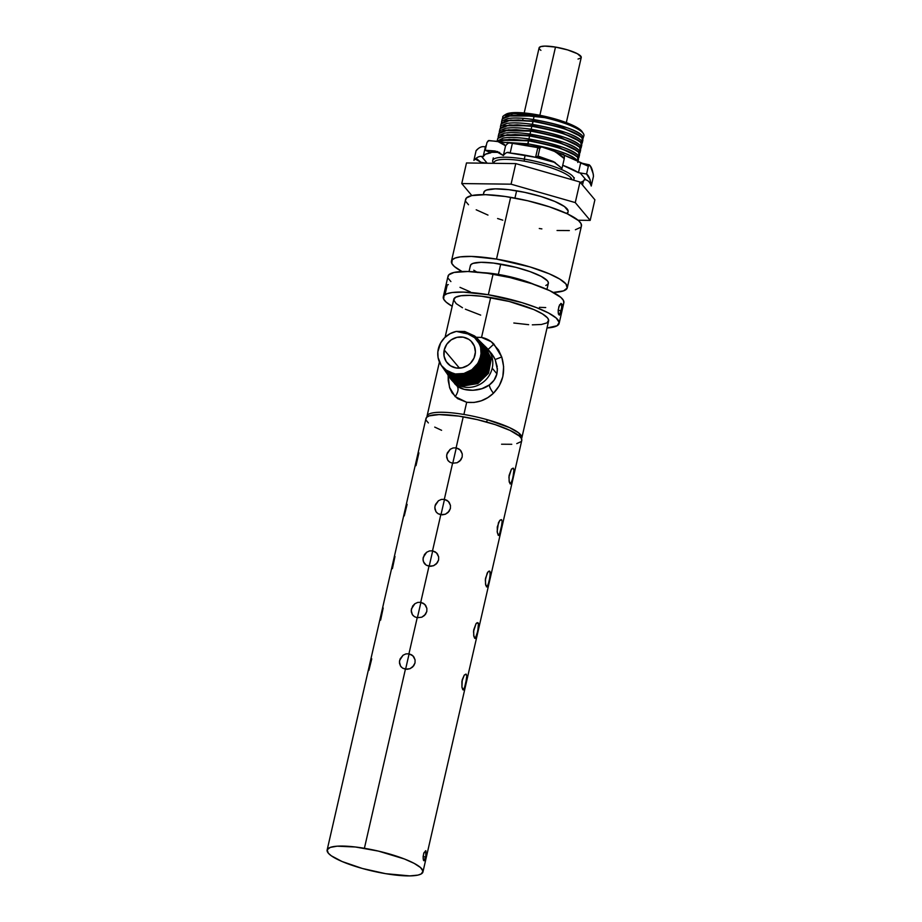 <?xml version="1.0" encoding="UTF-8"?>
<svg xmlns="http://www.w3.org/2000/svg" width="922" height="922" viewBox="0 0 922 922"><rect width="100%" height="100%" fill="white"/><g stroke="black" fill="none" stroke-linecap="round" stroke-linejoin="round"><path stroke-width="1.38" d="M567.572 213.927L568.102 211.622A43.219 9.128 -167.1 0 0 516.62 190.808L514.949 198.092L516.62 190.808A43.219 9.128 -167.1 0 0 483.843 192.329L483.312 194.634M525.137 155.426L524.295 159.103A41.686 8.805 12.9 0 1 573.957 179.179A41.686 8.805 12.9 0 1 573.438 180.136A41.686 8.805 -167.1 0 0 524.295 159.103L524.295 161.177A39.98 8.448 12.9 0 1 570.995 177.888L570.66 179.341L570.995 177.888A39.98 8.448 -167.1 0 0 524.295 161.177A39.98 8.448 -167.1 0 0 493.985 162.572L493.812 163.309M570.995 177.888A39.98 8.448 12.9 0 1 571.94 179.709A39.98 8.448 -167.1 0 0 570.995 177.888M567.307 287.71L581.448 225.948A59.423 12.551 -167.1 0 0 510.65 197.331L496.509 259.094A59.423 12.551 12.9 0 1 567.307 287.71A59.423 12.551 12.9 0 1 553.292 292.435L563.549 290.868L567.226 287.987L565.924 283.941L559.758 279.078L549.247 273.811L530.092 266.954L496.509 259.094L510.65 197.331A59.423 12.551 -167.1 0 0 465.598 199.417L451.446 261.18A59.423 12.551 12.9 0 1 496.509 259.094L471.373 256.431L460.285 256.881L455.203 258.033L452.206 259.808L451.838 263.496L454.362 266.504L462.06 271.552A59.423 12.551 12.9 0 1 451.446 261.18M505.21 114.87L507.227 113.671L515.329 112.588L527.753 113.348L542.597 115.838L557.603 119.687L570.488 124.297L579.293 128.965L582.151 131.696A39.98 8.448 -167.1 0 0 535.014 114.397L534.541 115.146L545.109 117.555L534.068 116.518L533.365 119.503C558.709 123.986 575.04 129.391 582.347 135.718L582.854 139.026L583.926 135.649A41.686 8.805 -167.1 0 0 544.487 117.59A41.686 8.805 12.9 0 1 583.396 133.575A41.686 8.805 12.9 0 1 583.153 136.859M502.64 118.097L502.997 116.322C506.547 112.968 517.058 112.576 534.53 115.146L534.633 116.011L534.541 115.146L545.109 117.555L534.633 116.011L511.791 115.181L502.213 118.984L501.533 121.969L502.087 120.909L507.826 118.558C513.957 117.613 522.463 117.924 533.354 119.503L534.057 116.518L519.478 115.089L506.455 116.011L502.213 118.996M573.957 179.179L574.279 177.773M493.743 163.309A41.686 8.805 12.9 0 1 492.694 160.566A41.686 8.805 12.9 0 1 524.295 159.103A41.686 8.805 -167.1 0 0 493.224 162.641L493.673 163.309M538.16 147.624L535.601 147.105L538.16 147.624M567.698 156.602L564.091 155.08L567.71 156.602M576.78 160.048L577.541 161.085L576.78 160.048C569.335 153.674 553.016 148.258 527.799 143.82L528.479 140.836L527.96 145.192L519.201 144.155L527.96 145.192L527.776 143.82C555.275 149.041 571.605 154.447 576.78 160.048M577.783 162.468L578.474 159.483L577.472 157.063L570.96 152.741L559.412 148.119L544.476 143.913L528.502 140.836L509.451 139.36L498.203 141.412L502.951 139.89L513.911 139.406L528.479 140.836L528.917 138.957C554.283 143.452 570.603 148.857 577.887 155.173L578.394 158.48L578.901 157.604L579.581 154.619L578.59 152.199L572.078 147.877L560.53 143.256L545.582 139.049L529.62 135.972L528.917 138.957L529.597 135.972L507.331 134.635L497.765 138.438L497.073 141.423M577.057 150.839L559.55 142.322L530.185 135.465L530.012 134.093C519.098 132.514 510.581 132.203 504.484 133.148L498.744 135.499L498.18 137.551L498.744 135.499L504.484 133.148C510.615 132.203 519.121 132.514 530.012 134.093L530.023 134.093C557.603 139.349 573.933 144.754 579.004 150.309L579.512 153.617L580.019 152.741L580.699 149.756L579.696 147.336L573.196 143.014L561.648 138.392L546.7 134.186L530.726 131.108L530.023 134.093C555.378 138.588 571.709 143.993 579.004 150.309L579.512 153.617M579.062 155.495L578.59 152.199C573.507 146.633 557.188 141.227 529.62 135.972L530.715 131.108L508.448 129.772L498.871 133.575L498.191 136.56M581.298 145.768L580.814 142.472C575.743 136.905 559.412 131.5 531.844 126.245L531.118 129.23C520.192 127.651 511.675 127.34 505.579 128.296L499.851 130.647L499.298 132.687L499.851 130.647L505.579 128.296C511.698 127.34 520.215 127.651 531.118 129.23L531.141 129.23C558.617 134.451 574.936 139.856 580.122 145.457L580.618 148.753L581.125 147.877L581.817 144.892L580.814 142.472L574.302 138.15L562.754 133.529L547.818 129.322L531.844 126.245L531.141 129.23C556.358 133.678 572.689 139.084 580.122 145.457L580.618 148.753M579.281 141.112L561.786 132.595L532.409 125.738L532.236 124.366C521.31 122.787 512.793 122.476 506.685 123.433L500.969 125.784L500.404 127.824L500.969 125.784L506.685 123.433C512.816 122.476 521.333 122.787 532.236 124.366L532.259 124.366C559.827 129.622 576.158 135.027 581.229 140.582L581.736 143.89L582.243 143.014L582.923 140.029L581.92 137.609L575.42 133.287L563.872 128.665L548.924 124.458L532.962 121.381L532.259 124.366C557.603 128.861 573.933 134.266 581.229 140.582L581.736 143.89M506.962 142.403L527.799 143.82L506.962 142.403M575.939 155.703L558.444 147.186L529.067 140.328L528.894 138.957C517.968 137.378 509.451 137.067 503.343 138.023L497.131 141.216L503.343 138.023C509.474 137.067 517.991 137.378 528.894 138.957L528.917 138.957C556.496 144.212 572.816 149.618 577.887 155.173L578.394 158.48M582.404 140.905L581.92 137.609C576.849 132.042 560.53 126.637 532.962 121.381L532.409 125.738L504.23 125.738L517.254 124.816L531.844 126.245L509.566 124.908L499.989 128.711L499.309 131.696M580.399 136.249L562.893 127.732L533.527 120.874L507.077 120.402L518.371 119.952L532.939 121.381L510.673 120.044L501.107 123.848L500.416 126.833M501.533 121.969L501.522 122.96L502.087 120.909L507.826 118.558C513.923 117.613 522.428 117.924 533.354 119.503L532.962 121.381L533.365 119.503C560.945 124.758 577.264 130.163 582.347 135.718L582.854 139.026M546.965 289.393L548.348 283.377A39.98 8.448 -167.1 0 0 500.715 264.118L498.364 274.41A39.98 8.448 12.9 0 1 534.103 284.425A39.98 8.448 -167.1 0 0 498.364 274.41L497.972 275.044L498.364 274.41A39.98 8.448 -167.1 0 0 482.771 272.67A39.98 8.448 12.9 0 1 498.364 274.41L500.715 264.118A39.98 8.448 -167.1 0 0 470.404 265.524L469.033 271.541M559.135 323.38L563.849 302.785A59.423 12.551 -167.1 0 0 493.051 274.168L488.337 294.752A59.423 12.551 12.9 0 1 559.135 323.38A59.423 12.551 12.9 0 1 547 328.002L557.153 325.72L559.181 322.412L556.22 318.044L548.532 312.996L536.754 307.706L521.921 302.612L488.337 294.752L493.051 274.168A59.423 12.551 -167.1 0 0 448 276.254L443.286 296.838A59.423 12.551 12.9 0 1 488.337 294.752L463.201 292.09L452.126 292.539L447.043 293.692L444.035 295.466L443.666 299.154L446.19 302.162L452.195 306.288A59.423 12.551 12.9 0 1 443.286 296.838M561.821 305.147L563.088 304.156M561.36 309.654L559.366 315.128L558.144 312.201L558.836 306.634L561.129 303.442L561.821 305.424L561.36 309.654M447.17 285.244L445.326 293.277M558.179 310.011L559.573 304.836L561.417 303.626L561.717 307.395L559.965 314.379L559.366 315.128L558.375 313.953L558.179 310.011M558.156 310.299L561.118 310.795L558.156 310.299M427.013 416.26A48.636 10.269 12.9 0 1 463.893 414.462A48.636 10.269 12.9 0 1 487.369 419.729L486.562 422.011L487.369 419.729L509.463 427.578L518.648 432.856L521.829 437.881L548.613 320.96A48.636 10.269 -167.1 0 0 490.677 297.541L481.538 337.429L491.172 341.682L498.525 350.003L501.741 356.975L503.631 366.691L502.824 376.66L499.263 385.776L493.443 393.245L487.796 397.636L481.238 400.816L474.012 402.476L466.693 402.28L463.893 414.462A48.636 10.269 12.9 0 1 487.369 419.729A48.636 10.269 12.9 0 1 521.829 437.881L521.541 438.757M492.083 354.279L487.796 349.092A23.822 22.428 140 0 1 492.21 368.201L496.923 373.813L497.396 369.699L495.16 359.534L492.083 354.279M449.198 376.833L454.108 382.48L450.097 378.147A23.822 22.428 -40 0 0 454.108 382.48A23.822 22.428 -40 0 0 492.21 368.201A23.822 22.428 -40 0 0 486.47 347.652A23.822 22.428 -40 0 0 486.309 347.49A23.822 22.428 140 0 1 487.796 349.092M405.415 669.199L364.397 848.286A49.143 10.384 12.9 0 1 422.944 871.958A49.143 10.384 12.9 0 1 385.684 873.676L362.381 868.478L342.074 861.517L331.252 855.766L328.278 853.138L327.206 849.796L330.249 847.41L337.152 846.189L355.477 847.007L378.435 851.11L404.435 858.993L414.174 863.372L420.536 867.556L422.979 871.163L421.296 873.895L417.943 875.105L409.864 875.9L385.684 873.676A49.143 10.384 12.9 0 1 327.137 850.015A49.143 10.384 12.9 0 1 364.397 848.286L405.415 669.199L402.626 668.15L400.563 666.122L399.526 663.402L399.629 660.383L403.052 655.231L405.876 653.917L408.942 653.802L411.777 654.908L413.932 657.063L415.084 659.898L415.015 662.964L413.736 665.788L410.025 668.681L406.959 669.314L402.626 668.15L400.563 666.122L399.433 661.915L400.113 658.907L403.052 655.231L405.876 653.917L408.942 653.802L412.964 655.876L415.084 659.898L415.015 662.964L412.687 666.975L410.025 668.681L405.415 669.199M417.205 617.717L408.942 653.802L417.205 617.717L414.416 616.657L412.353 614.628L411.316 611.92L411.431 608.9L414.854 603.749L417.678 602.435L420.732 602.308L423.567 603.426L425.733 605.57L426.874 608.405L426.805 611.482L425.526 614.306L421.827 617.187L417.205 617.717L414.416 616.657L412.353 614.628L411.224 610.422L412.664 606.019L414.854 603.749L417.678 602.435L420.732 602.308L424.765 604.383L426.874 608.405L426.805 611.482L424.489 615.481L421.827 617.187L417.205 617.717M428.995 566.223L420.732 602.308L428.995 566.223L426.206 565.163L424.155 563.146L423.106 560.426L423.221 557.407L426.644 552.255L429.468 550.941L432.522 550.826L435.357 551.932L437.524 554.076L438.665 556.911L438.595 559.988L437.316 562.812L433.617 565.693L430.539 566.339L426.206 565.163L423.486 561.855L423.014 558.928L424.454 554.525L426.644 552.255L429.468 550.941L432.522 550.826L436.555 552.9L438.665 556.911L438.595 559.988L436.279 563.999L433.617 565.693L428.995 566.223M440.797 514.73L432.522 550.826L440.797 514.73L437.996 513.681L435.945 511.652L434.896 508.932L435.011 505.913L438.434 500.761L441.258 499.447L444.323 499.332L447.158 500.439L449.314 502.594L450.466 505.429L450.397 508.495L449.106 511.318L445.407 514.211L442.33 514.845L437.996 513.681L435.945 511.652L434.804 507.446L435.495 504.438L438.434 500.761L441.258 499.447L444.323 499.332L448.346 501.407L450.466 505.429L450.397 508.495L448.069 512.505L445.407 514.211L440.797 514.73M452.587 463.247L444.323 499.332L452.587 463.247L449.798 462.187L447.735 460.159L446.697 457.45L446.801 454.431L450.224 449.279L453.048 447.965L456.113 447.838L458.949 448.956L461.104 451.1L462.256 453.935L462.187 457.012L460.908 459.836L457.197 462.717L452.587 463.247L449.798 462.187L447.735 460.159L446.605 455.952L447.285 452.944L450.224 449.279L453.048 447.965L456.113 447.838L460.136 449.913L462.256 453.935L462.187 457.012L459.859 461.023L457.197 462.717L452.587 463.247M422.944 871.958L521.771 440.462A49.143 10.384 -167.1 0 0 463.224 416.802L456.113 447.838L463.224 416.802A49.143 10.384 -167.1 0 0 425.964 418.519L327.137 850.015M425.86 856.042L424.155 860.733L423.106 858.221L423.694 853.449L425.664 850.706L425.86 856.042M461.91 681.404L464.273 675.077L465.944 674.086L466.786 675.711L465.691 684.032L463.536 689.944L461.945 687.247L461.91 681.404M473.701 629.91L476.063 623.583L477.239 622.627L478.426 623.41L477.827 630.994L475.326 638.45L473.735 635.765L473.701 629.91M485.491 578.428L487.853 572.089L489.524 571.098L490.377 572.735L489.282 581.044L487.116 586.968L485.537 584.271L485.491 578.428M497.281 526.935L499.655 520.607L501.326 519.616L502.167 521.241L501.072 529.562L498.906 535.475L497.327 532.789L497.281 526.935M509.082 475.441L511.445 469.114L513.116 468.122L513.957 469.759L512.863 478.069L510.707 483.981L509.117 481.296L509.082 475.441M418.922 452.863L415.983 465.668M407.121 504.357L404.274 515.894M394.973 556.496L392.403 568.644M383.183 607.99L380.613 620.137M371.75 658.827L368.892 670.363M513.923 472.064L512.148 480.869L510.707 483.981L509.359 482.39L508.921 477.02L511.445 469.114L513.519 468.388L513.992 470.808M510.707 483.981L509.993 483.785M502.133 523.558L499.275 535.106L498.203 535.279L497.154 531.498L498.479 522.613L500.254 519.985L501.718 519.87M498.906 535.475L498.203 535.279M485.329 579.996L487.254 572.977L488.464 571.467L489.928 571.363L490.158 576.446L487.842 585.931L487.116 586.968L485.779 585.366L485.329 579.996M487.116 586.968L486.401 586.772M478.541 626.534L476.778 635.339L475.326 638.45L473.977 636.86L473.539 631.489L476.063 623.583L478.138 622.857L478.622 625.277M475.326 638.45L474.611 638.255M463.893 689.575L462.821 689.748L461.945 687.247L462.199 679.848L464.273 675.077L466.348 674.339M463.536 689.944L462.821 689.748M466.751 678.027L464.262 688.907M423.14 856.342L423.993 852.62L425.918 850.879L426.033 855.063L424.673 860.088L423.682 860.606L423.313 859.719L423.14 856.342M423.117 856.584L425.653 857.011L423.117 856.584M448.288 375.519L452.909 380.774L448.507 375.842L452.909 380.774L462.982 385.223L477.25 382.918L487.888 372.649L490.688 358.381L483.889 345.093L490.089 357.771L487.312 371.992L476.697 382.238L462.475 384.532L476.789 382.192L487.404 371.808L490.055 357.471L483.624 344.828M475.003 355.143A16.17 15.225 140 0 1 463.086 367.567A16.17 15.225 140 0 1 447.228 362.945A16.17 15.225 140 0 1 444.231 349.98L459.479 368.155L444.231 349.98L444.058 356.065L446.248 361.62L450.478 365.803L456.09 367.959L462.245 367.774L467.996 365.273L470.451 363.256L474.012 358.093L475.395 352.089L474.369 346.153L471.096 341.186L468.768 339.319L463.144 337.152L456.989 337.337L451.238 339.838L446.755 344.275L444.231 349.98A16.17 15.225 140 0 1 456.148 337.556A16.17 15.225 140 0 1 472.006 342.177A16.17 15.225 140 0 1 475.003 355.143M448.057 375.185L451.976 379.426L447.596 374.516M445.43 370.022L445.107 369.572A22.393 21.091 140 0 1 441.338 365.492A22.393 21.091 140 0 1 438.307 348.977A22.393 21.091 140 0 1 456.332 331.401L464.769 331.494L464.054 333.165L464.769 331.494L474.496 335.919L475.936 337.222L481.86 349.311L479.221 362.911L469.091 372.707L455.48 374.931L445.891 370.69L442.134 366.622L446.363 371.37L455.48 374.931C476.444 379.53 491.852 348.481 474.496 335.919L464.769 331.494L456.332 331.401L464.054 333.165C469.229 333.649 473.643 336.092 477.273 340.495C480.65 345.589 481.941 350.498 481.123 355.201A22.393 21.091 140 0 1 466.739 372.557A22.393 21.091 140 0 1 445.107 369.572L454.984 374.251L445.43 370.022L441.338 365.492M566.315 122.626L581.24 57.487A21.609 4.564 -167.1 0 0 555.493 47.08L539.866 115.285L555.493 47.08L567.71 49.938L577.379 53.707L581.252 57.129L580.964 57.982L578.025 59.043M450.109 376.741L445.775 371.889L450.109 376.741L459.986 381.109L473.977 378.85L484.419 368.765L487.162 354.763L481.065 342.293L487.162 354.763L484.419 368.765L473.977 378.85L459.986 381.109L449.636 376.061L459.479 380.417L473.516 378.112L483.935 367.924L486.528 353.864L480.212 341.451M445.326 371.232L449.175 375.392L445.326 371.255M447.297 372.707L443.044 367.936L447.297 372.707L456.989 376.994L446.824 372.027L456.482 376.303L456.528 375.703L456.482 376.303L446.824 372.027L442.837 367.636M444.416 369.918L448.23 374.055L444.416 369.941M479.359 340.598L485.387 352.953L482.679 366.818L472.341 376.798L458.476 379.046L458.534 378.446L458.476 379.046L472.444 376.752L482.782 366.61L485.341 352.619L479.048 340.299M479.601 340.852L485.929 353.195L483.393 367.233L473.021 377.421L458.983 379.737L472.917 377.478L483.278 367.44L485.986 353.541L479.348 340.587M443.747 368.95L447.758 373.375L457.485 377.674L457.531 377.075L457.485 377.674L471.373 375.381L481.63 365.308L484.165 351.409L477.919 339.181L484.718 351.743L482.31 365.803L471.983 376.038L457.992 378.366L448.23 374.055L457.992 378.366L471.799 376.13L482.102 366.172L484.811 352.354L478.795 340.045L484.211 351.72L481.538 365.492L471.28 375.427L457.485 377.674L448.23 374.055M444.646 370.252L448.703 374.712L458.476 379.046L449.175 375.392M481.053 342.281L486.562 354.152L483.831 368.108L473.424 378.158L459.479 380.417L449.636 376.061L445.557 371.566M540.914 50.364L539.612 49.212M539.093 48.186L540.476 46.688L544.856 46.1L555.493 47.08A21.609 4.564 -167.1 0 0 539.105 47.829L524.192 112.968M476.755 338.028L483.036 350.51L480.374 364.202L470.185 374.067L456.482 376.303L470.289 374.021L480.489 363.994L482.99 350.176L476.755 338.028M456.989 376.994L470.739 374.758L480.961 364.858L483.635 351.121L477.066 338.339M455.987 375.623L446.363 371.37L455.987 375.623L469.621 373.41L479.786 363.579L482.46 349.945L476.513 337.786L482.46 349.945L479.786 363.579L469.621 373.41L455.987 375.623M446.467 372.88L450.57 377.409L460.481 381.789L460.527 381.189L460.481 381.789L474.623 379.472L485.099 369.203L487.692 355.039L481.319 342.546M441.915 366.311L446.363 371.37M506.455 116.011L534.633 116.011L507.377 115.792M522.878 119.399L522.59 120.252M483.324 344.54L488.914 356.56L486.148 370.702L475.602 380.878L461.484 383.16L461.53 382.561L461.484 383.16L475.694 380.832L486.251 370.517L488.879 356.272L482.483 343.71M482.194 343.41L487.738 355.362L484.995 369.399L474.519 379.518L460.481 381.789L451.042 378.078L460.988 382.48L475.095 380.187L485.594 370.033L488.337 355.95L482.206 343.422M544.487 117.59L534.068 116.518L544.487 117.59M534.53 115.146L535.014 114.397A39.98 8.448 -167.1 0 0 506.028 114.224L504.127 115.365L513.519 113.51L534.53 115.146M502.663 117.036L502.997 116.322A41.686 8.805 -167.1 0 0 502.663 117.036A41.686 8.805 -167.1 0 0 502.651 117.071A41.686 8.805 12.9 0 1 502.997 116.322L504.127 115.365M447.389 374.205L451.503 378.746L461.484 383.16L451.976 379.426L461.98 383.852L476.19 381.547L486.747 371.324L489.513 357.148L483.335 344.551M460.988 382.48L451.042 378.078M457.473 374.493L454.984 374.251C468.595 374.989 477.308 368.639 481.123 355.201L477.93 363.291L471.891 369.71L463.95 373.468L455.341 373.986L447.389 371.186L441.304 365.423L438.088 357.609L437.846 351.858L440.693 342.857L444.738 337.602L450.12 333.66L456.332 331.401L467.903 333.948L474.634 337.694L479.29 343.756L480.627 347.387L481.123 355.201M506.259 120.655L533.527 120.874L561.913 127.409L579.788 135.672L581.92 137.609M461.98 383.852L451.976 379.426M462.533 383.932L462.475 384.532L462.533 383.932M452.437 380.095L462.475 384.532L452.437 380.095M505.141 125.519L532.409 125.738L560.807 132.272L578.682 140.536L580.814 142.472M505.348 120.874L501.095 123.859M483.889 345.116L490.596 357.771L488.095 372.269L477.435 382.826L462.982 385.223L452.909 380.774M504.23 125.738L499.989 128.723M485.571 346.753L487.116 348.424L485.03 346.223L491.265 358.981L488.464 373.283L477.792 383.598L463.478 385.903L453.382 381.431L463.478 385.903L463.524 385.304L463.478 385.903L477.884 383.54L488.568 373.087L491.23 358.646L484.73 345.934M487.116 348.424L489.628 352.043L487.116 348.424M466.786 675.711L466.82 676.771M489.029 571.133L489.928 571.363M502.167 521.241L502.202 522.301M412.964 655.876L413.932 657.063M424.765 604.383L425.733 605.57M436.555 552.9L437.524 554.076M448.346 501.407L449.314 502.594M460.136 449.913L461.104 451.1M578.163 145.976L560.668 137.459L531.291 130.601L504.034 130.382M448.645 461.277L447.735 460.159M436.855 512.77L435.945 511.652M425.065 564.264L424.155 563.146M413.275 615.746L412.353 614.628M401.473 667.24L400.563 666.122M503.112 130.601L530.726 131.108L516.136 129.679L505.175 130.163L499.436 132.503L498.871 133.586M530.726 131.108L531.291 130.601L559.689 137.136L577.564 145.399L579.696 147.336C574.625 141.769 558.294 136.364 530.726 131.108M580.18 150.632L579.696 147.336M451.284 379.691L456.978 385.903L463.997 389.315L472.963 390.294L481.872 388.692L489.352 384.923L494.088 380.175L496.923 373.813L492.21 368.201A23.822 22.428 140 0 1 454.108 382.48A23.822 22.428 140 0 1 451.284 379.691A23.822 22.428 140 0 1 449.752 377.617M441.592 430.309L434.735 427.105M428.373 422.933L426.287 420.444M425.929 419.326L426.586 417.389L429.076 415.914L439.033 414.577L458.695 416.087L477.25 419.625L495.298 424.662L510.085 430.436L519.363 436.06L521.449 438.549L521.702 440.693M521.137 441.603L516.769 443.609M511.756 444.289L501.591 444.22M502.916 135.246L530.185 135.465L515.029 134.543L502.006 135.465L530.185 135.465L558.582 142L576.446 150.263L578.59 152.199M497.223 366.737L495.16 359.534L501.741 356.975C505.89 371.093 503.112 383.183 493.443 393.245C490.838 389.787 489.467 387.01 489.352 384.923C493.27 382.111 495.794 378.412 496.923 373.813L497.373 368.293M493.766 356.837L495.16 359.534L501.741 356.975L493.881 344.044L487.83 349.715L493.881 344.044C490.366 340.518 486.251 338.305 481.538 337.429L490.677 297.541A48.636 10.269 -167.1 0 0 453.808 299.247L445.096 337.268M490.873 352.769L493.477 356.353M454.558 383.587L456.978 385.903C458.868 388.45 458.269 392.023 455.18 396.644L449.498 387.298L448.173 375.358M476.006 337.279L481.538 337.429L475.994 337.268M456.978 385.903C458.868 388.45 458.269 392.023 455.18 396.644L466.693 402.28C476.974 403.398 485.894 400.39 493.443 393.245C490.838 389.787 489.467 387.01 489.352 384.923C481.019 391.47 464.538 392.242 456.978 385.903M439.425 362.023L427.024 416.168A48.636 10.269 12.9 0 1 463.893 414.462L466.693 402.28L457.554 398.604L452.011 392.76L449.832 388.289L448.23 380.717L448.161 375.335M500.888 140.328L529.067 140.328L557.464 146.863L575.34 155.126L577.472 157.063C572.401 151.496 556.081 146.091 528.502 140.836L501.798 140.109M577.956 160.359L577.472 157.063M502.006 135.465L497.753 138.45M560.783 303.465L561.417 303.626M513.831 323.011L528.652 324.682M532.317 324.844L541.375 324.486L546.988 322.884L548.648 320.176L547.484 317.871L542.436 313.895L533.838 309.585L509.186 301.471L481.849 296.273L470.105 295.363L461.035 295.732L455.433 297.333L453.762 300.042L456.183 303.615L462.487 307.741M465.356 309.181L480.685 315.117M448.311 284.644L447.47 284.76M572.055 158.423L553.258 150.77L572.055 158.423M539.37 147.243L527.591 145.515L539.37 147.243M470.37 291.917L459.997 287.353M450.904 281.579L448.38 278.571M447.954 277.211L448.749 274.871L454.05 272.439L467.915 271.506L487.577 273.315L510.027 277.58L531.844 283.676L549.731 290.649L560.945 297.46L563.457 300.468L563.78 303.061M545.72 307.568L539.451 307.337M545.812 285.497L547.841 284.299L548.371 282.72L547.414 280.83L541.214 276.393L530.15 271.656L515.94 267.345L493.466 263.07L481.042 262.309L472.928 263.404L470.912 264.602L470.37 266.17M473.758 270.204L477.538 272.497M493.962 163.321A39.98 8.448 12.9 0 1 524.295 161.177L524.295 159.103M502.801 220.174L497.592 218.526M487.969 215.08L476.201 209.79M468.503 204.742L465.979 201.734M465.552 200.374L466.348 198.034L471.649 195.602L485.514 194.669L505.175 196.467L527.626 200.742L549.443 206.839L567.33 213.812L578.543 220.623L581.056 223.631L581.367 226.213M580.687 227.319L575.397 229.751M569.347 230.569L557.049 230.5M541.871 228.887L539.278 228.495M471.834 195.568L461.761 183.559L511.065 184.181L575.27 202.598L590.184 220.393L578.094 220.243L590.184 220.393L594.897 199.797L590.184 220.393L575.27 202.598L579.984 182.014L594.897 199.797L579.984 182.014L575.27 202.598L511.065 184.181L515.778 163.597L579.984 182.014L515.778 163.597L511.065 184.181L461.761 183.559L471.834 195.568M566.488 213.42L567.549 212.625M568.136 210.919L564.483 206.563L554.975 201.515L541.041 196.524L524.814 192.375L508.771 189.678L495.345 188.86L486.574 190.036L484.396 191.327L483.808 193.021M466.486 162.964L461.761 183.559L466.486 162.964L515.778 163.597L466.486 162.964M456.286 447.873L452.76 463.27L456.286 447.873M444.496 499.367L440.97 514.764L444.496 499.367M432.706 550.86L429.179 566.258L432.706 550.86M420.916 602.343L417.389 617.74L420.916 602.343M409.114 653.836L405.588 669.234L409.114 653.836M582.485 184.999L583.361 181.161L582.485 184.999M585.977 164.093L580.606 163.309L578.463 172.656L586.565 174.016L588.351 166.237L582.289 163.632L589.135 164.761L588.351 166.237L582.485 163.321L589.239 164.831C591.348 166.433 592.754 170.259 593.48 176.309L591.244 186.037L590.08 179.652L586.565 174.016L588.351 166.237L589.043 164.773L590.599 166.698L593.261 173.958L593.48 176.309L591.244 186.037C590.161 182.648 588.409 180.597 586 179.894L584.294 179.617A51.863 10.96 12.9 0 1 584.283 179.709A51.863 10.96 12.9 0 1 580.503 182.637M563.469 154.55C564.195 154.735 564.46 156.095 564.252 158.642L562.017 168.369L554.03 161.903L538.045 156.095L539.831 148.327L541.433 146.863L554.087 151.139L562.086 156.267L564.252 158.642L562.017 168.369L553.073 161.419L538.045 156.095L539.831 148.327L538.759 147.462L537.733 147.993L535.59 157.328L538.045 156.095L536.108 157.074L555.205 162.549L535.59 157.328L537.803 147.843L539.612 148.419L540.834 147.047L542.205 146.932L555.286 151.692L564.252 158.642C564.46 156.095 564.195 154.735 563.469 154.55M497.419 141.273L505.567 145.803C507.526 143.279 509.393 142.276 511.191 142.783C509.393 142.276 507.526 143.279 505.567 145.803L503.343 155.53C505.291 153.006 507.169 152.003 508.967 152.51L510.154 153.052L512.378 143.325L488.902 140.524L486.989 142.449L488.314 140.663L497.995 141.377L503.988 144.132L505.567 145.803L503.343 155.53L497.407 151.519L485.203 150.228L486.989 142.449L485.203 150.228L495.195 151.001L503.343 155.53C505.291 153.006 507.169 152.003 508.967 152.51L507.042 152.487L510.154 153.052A51.863 10.96 12.9 0 1 535.59 157.328L510.154 153.052L512.378 143.325L538.229 147.693M499.597 152.395L489.674 152.268L485.203 150.228L489.674 152.268L499.597 152.395M508.114 152.314L508.967 152.51M580.722 163.079L582.485 163.321L580.606 163.309L578.463 172.656L562.731 165.269A51.863 10.96 12.9 0 1 578.463 172.656L580.157 172.933L586 179.894L580.157 172.933L586.565 174.016C588.858 175.606 590.414 179.617 591.244 186.037C590.161 182.648 588.409 180.597 586 179.894L584.294 179.617L583.614 180.919L579.731 182.856M587.671 164.519L586.83 164.312M580.86 163.033A51.863 10.96 -167.1 0 0 564.126 155.23L582.462 163.309M539.554 147.29L538.759 147.462M538.079 147.658A51.863 10.96 -167.1 0 0 512.378 143.325L511.191 142.783M490.861 152.81L489.674 152.268L490.861 152.81L485.364 154.262L483.151 156.659A51.863 10.96 12.9 0 1 483.174 156.556A51.863 10.96 12.9 0 1 490.861 152.81M487.196 163.229L481.457 156.371L483.151 156.659L481.457 156.371L487.196 163.229M474.922 159.356L476.847 158.907L480.881 162.26L486.62 163.217L480.881 162.26L475.326 159.103L473.885 160.359C476.386 157.57 478.91 156.244 481.457 156.371C478.91 156.244 476.386 157.57 473.885 160.359L476.109 150.632L477.02 149.733M477.55 149.376L476.109 150.632C478.61 147.843 481.134 146.506 483.681 146.644L485.375 146.932L486.309 145.376A51.863 10.96 -167.1 0 0 485.398 146.829A51.863 10.96 -167.1 0 0 485.375 146.932L483.681 146.644C481.134 146.506 478.61 147.843 476.109 150.632L473.885 160.359M493.305 157.893L492.694 160.566M448.069 375.196L447.608 374.539M583.396 133.575L582.128 131.662M427.024 416.168L426.909 417.078M537.941 147.727L540.834 147.047M563.722 154.516L555.298 151.692M485.398 146.829L483.174 156.556"/></g></svg>
